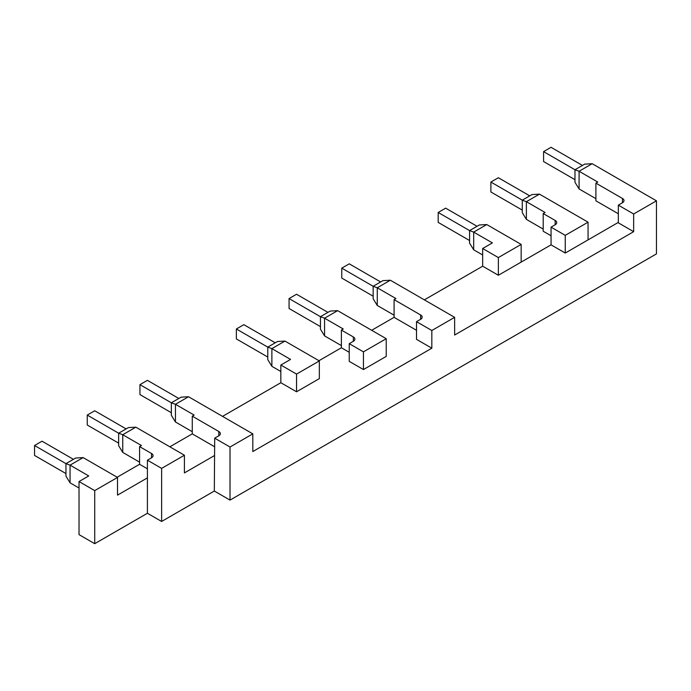 <?xml version="1.0" encoding="UTF-8"?>
<svg xmlns="http://www.w3.org/2000/svg" width="691" height="691" viewBox="0 0 691 691"><rect width="100%" height="100%" fill="white"/><g stroke="black" fill="none" stroke-linecap="round" stroke-linejoin="round"><path stroke-width="1.04" d="M230.017 500.103L656.45 253.899L656.45 200.822L633.656 213.985L633.656 231.675L454.635 335.031L454.635 317.342L431.832 330.505L431.832 348.195L252.811 451.551L252.811 433.862L230.017 447.025L230.017 500.103L214.322 491.042L161.625 521.463L147.416 513.266L94.719 543.687L79.024 534.627L79.024 481.549L88.742 475.935L70.059 465.147L83.136 457.597L117.522 477.446L94.719 490.61L94.719 543.687M582.453 165.434L551.055 147.313L543.584 151.623L574.972 169.753L584.69 164.138L592.17 163.707L656.45 200.822M230.017 447.025L214.694 438.172L214.322 491.042M214.322 455.654L184.419 472.912L184.419 455.222L161.625 468.386L161.625 521.463M161.625 468.386L147.416 460.18L147.416 513.266M147.416 477.878L117.522 495.136L117.522 477.446M94.719 490.61L79.024 481.549M424.36 299.859L482.663 266.199L482.663 248.51L492.381 242.895L473.689 232.107L486.775 224.558L521.161 244.407L521.161 262.105L551.055 244.839L551.055 227.149L555.167 224.774L555.167 220.455A5.286 3.049 180 0 1 556.713 222.614A5.286 3.049 180 0 1 555.167 224.774M117.15 477.231L139.573 464.283L139.573 446.593L141.439 445.514L122.756 434.725L122.756 452.415L139.573 462.124M169.839 446.809L192.271 433.862L192.271 416.163L194.136 415.084L175.454 404.295L171.342 402.784L171.342 415.3L175.454 421.994L192.271 431.702M222.537 416.379L280.84 382.719L280.84 365.029L290.557 359.415L271.874 348.627L271.874 366.325L267.762 359.631L267.762 347.115L271.874 348.627L284.951 341.078L319.337 360.927L296.543 374.09L280.84 365.029M318.966 360.711L341.389 347.763L341.389 330.073L343.254 328.994L324.571 318.205L324.571 335.895L341.389 345.604M371.663 330.289L394.086 317.342L394.086 299.644L395.952 298.572L377.269 287.776L377.269 305.474L394.086 315.182M529.755 195.855L498.358 177.734L490.886 182.053L522.275 200.174L531.992 194.568L539.472 194.136L588.058 222.182L588.058 239.881L565.255 253.044L551.055 244.839M618.333 222.398L588.058 239.881M592.17 163.707L579.084 171.264L597.775 182.053L595.901 183.132L595.901 200.822L618.333 213.769M579.084 188.954L574.972 182.269L574.972 169.753L579.084 171.264L579.084 188.954L595.901 198.662M595.901 183.132L622.436 198.447A5.286 3.049 180 0 1 623.99 200.606A5.286 3.049 180 0 1 622.436 202.765L622.436 198.447M633.656 213.985L618.333 205.141L622.444 202.765M252.811 433.862L188.531 396.746L175.445 404.295L175.445 421.994M192.271 416.163L218.805 431.486A5.286 3.049 180 0 1 220.351 433.646A5.286 3.049 180 0 1 218.805 435.805L214.694 438.172M431.832 348.195L416.509 339.35L416.509 321.661L431.832 330.505M416.509 330.289L394.086 317.342M327.931 312.375L296.543 294.254L289.063 298.572L320.46 316.694L330.177 311.08L337.649 310.648L386.234 338.702L386.234 356.401L363.44 369.555L349.24 361.358L349.24 343.669L363.44 351.866L363.44 369.555M349.24 352.298L341.389 347.763M319.337 360.927L319.337 378.625L296.543 391.78L280.84 382.719M454.635 317.342L390.346 280.226L377.269 287.776L373.157 286.273L373.157 298.788L377.269 305.474M394.086 299.644L420.62 314.966A5.286 3.049 180 0 1 422.166 317.126A5.286 3.049 180 0 1 420.62 319.285L416.509 321.661M521.161 262.105L498.358 275.268L482.663 266.199M633.656 231.675L618.333 222.83L618.333 205.141M184.419 455.222L135.833 427.168L122.756 434.725L118.645 433.214L118.645 445.73L122.756 452.415M139.573 446.593L151.528 453.495A5.286 3.049 180 0 1 153.074 455.654A5.286 3.049 180 0 1 151.528 457.813L147.416 460.18M214.694 446.809L192.271 433.862M147.416 468.818L139.573 464.283M521.161 244.407L498.358 257.57L482.663 248.51M498.358 275.268L498.358 257.57M353.351 336.975A5.286 3.049 180 0 1 354.898 339.134A5.286 3.049 180 0 1 353.351 341.294L353.351 336.975L341.389 330.073M280.84 371.499L271.874 366.325M296.543 391.78L296.543 374.09M79.024 488.019L70.059 482.845L65.947 476.151L65.947 463.635L70.059 465.147L70.059 482.845M482.663 254.979L473.689 249.805L469.578 243.111L469.578 230.595L473.689 232.107L473.689 249.805M477.058 226.285L445.66 208.155L438.189 212.474L469.578 230.595L479.295 224.99L486.775 224.558M565.255 253.044L565.255 235.346L551.055 227.149M539.472 194.136L526.387 201.686L545.078 212.474L543.204 213.554L543.204 231.243L551.055 235.778M526.387 219.375L522.275 212.69L522.275 200.174L526.387 201.686L526.387 219.375L543.204 229.092M588.058 222.182L565.255 235.346M543.204 213.554L555.167 220.455M188.531 396.746L181.059 397.178L171.342 402.784L139.945 384.662L139.945 394.587L171.342 412.717M386.234 338.702L363.44 351.866M390.346 280.226L382.874 280.658L373.157 286.273L341.76 268.143L341.76 278.067L373.157 296.197M135.833 427.168L128.362 427.599L118.645 433.214L87.247 415.084L87.247 425.017L118.645 443.138M83.136 457.597L75.664 458.029L65.947 463.635L34.55 445.514L34.55 455.438L65.947 473.56M324.571 335.895L320.46 329.21L320.46 316.694L324.571 318.205L337.649 310.648M353.351 341.294L349.24 343.669M284.951 341.078L277.48 341.509L267.762 347.115L236.365 328.994L236.365 338.918L267.762 357.04M543.584 151.623L543.584 161.547L574.972 179.677M438.189 212.474L438.189 222.398L469.578 240.528M490.886 182.053L490.886 191.977L522.275 210.099M178.814 398.474L147.416 380.344L139.945 384.662M380.629 281.954L349.24 263.832L341.76 268.143M126.116 428.895L94.719 410.774L87.247 415.084M73.419 459.325L42.021 441.195L34.55 445.514M289.063 298.572L289.063 308.497L320.46 326.618M275.234 342.805L243.845 324.675L236.365 328.994M420.62 319.285L420.62 314.966M218.805 435.805L218.805 431.486M151.528 457.813L151.528 453.495"/></g></svg>
